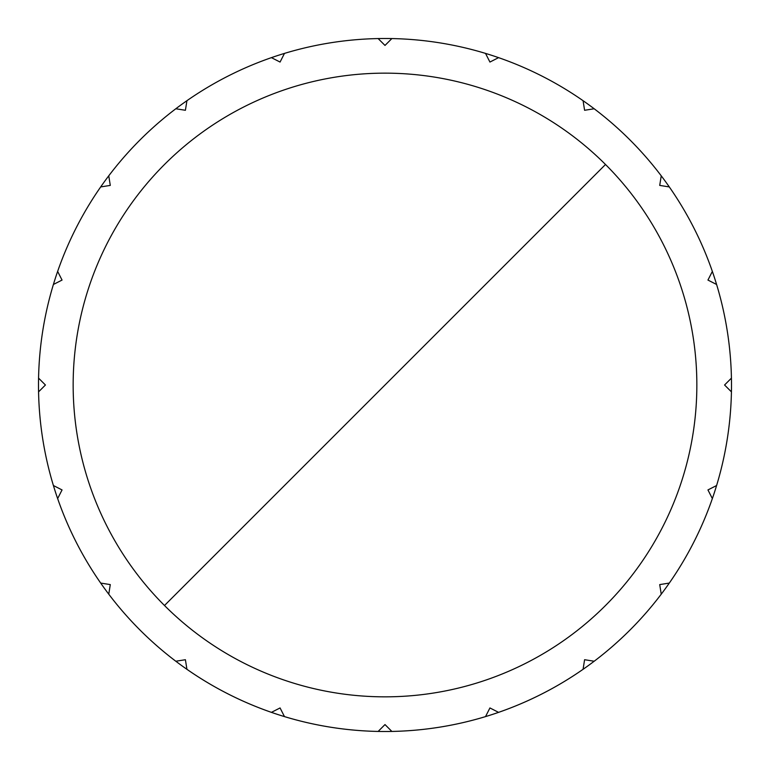 <?xml version="1.0" encoding="UTF-8"?>
<svg xmlns="http://www.w3.org/2000/svg" width="770" height="770" viewBox="0 0 770 770"><rect width="100%" height="100%" fill="white"/><g stroke="black" fill="none" stroke-linecap="round" stroke-linejoin="round"><path stroke-width="1.16" d="M605.509 164.491A311.84 311.84 0 0 0 96.895 265.66A311.84 311.84 0 0 0 385 696.84A311.84 311.84 0 0 0 605.509 164.491L164.491 605.509M731.5 385A346.5 346.5 0 0 1 53.399 485.524A346.5 346.5 0 0 1 669.303 186.927A346.5 346.5 0 0 1 731.5 385M38.567 378.137L45.43 385L38.567 391.863A346.5 346.5 0 0 0 53.399 485.524L62.052 489.932L57.644 498.575A346.5 346.5 0 0 0 100.697 583.073L110.283 584.594L108.763 594.18A346.5 346.5 0 0 0 175.82 661.238L185.406 659.717L186.927 669.303A346.5 346.5 0 0 0 271.425 712.356L280.068 707.948L284.476 716.601A346.5 346.5 0 0 0 378.137 731.433L385 724.57L391.863 731.433A346.5 346.5 0 0 0 485.524 716.601L489.932 707.948L498.575 712.356A346.5 346.5 0 0 0 583.073 669.303L584.594 659.717L594.18 661.238A346.5 346.5 0 0 0 661.238 594.18L659.717 584.594L669.303 583.073A346.5 346.5 0 0 0 712.356 498.575L707.948 489.932L716.601 485.524A346.5 346.5 0 0 0 731.433 391.863L724.57 385L731.433 378.137M716.601 284.476L707.948 280.068L712.356 271.425M669.303 186.927L659.717 185.406L661.238 175.82M594.18 108.763L584.594 110.283L583.073 100.697M498.575 57.644L489.932 62.052L485.524 53.399M391.863 38.567L385 45.43L378.137 38.567M284.476 53.399L280.068 62.052L271.425 57.644M186.927 100.697L185.406 110.283L175.82 108.763M108.763 175.82L110.283 185.406L100.697 186.927M57.644 271.425L62.052 280.068L53.399 284.476"/></g></svg>
